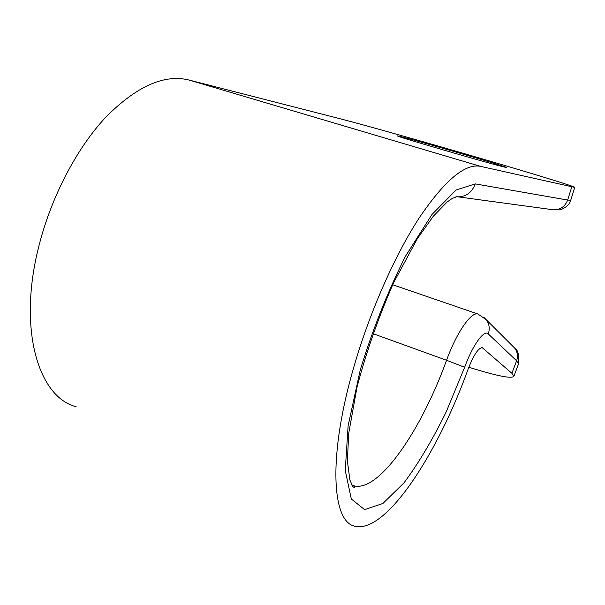 <?xml version="1.0" encoding="UTF-8"?>
<svg xmlns="http://www.w3.org/2000/svg" width="605" height="605" viewBox="0 0 605 605"><rect width="100%" height="100%" fill="white"/><g stroke="black" fill="none" stroke-linecap="round" stroke-linejoin="round"><path stroke-width="0.91" d="M401.047 136.669L397.5 135.891C390.671 134.802 490.489 163.932 504.472 167.086L506.544 167.494C510.083 167.638 419.825 141.29 401.047 136.669M76.124 406.749C38.38 397.152 17.704 329.286 38.69 246.863C51.009 197.238 76.699 148.248 105.754 117.226C136.405 86.379 164.084 73.961 188.79 79.973L340.607 118.89C365.685 125.311 431.199 143.861 487.017 160.257C536.121 174.663 576.497 187.058 574.75 187.399L570.757 200.164M468.83 367.227C497.076 376.06 512.11 379.048 513.932 376.181L511.898 373.315L482.253 347.671C478.328 347.973 473.632 355.082 468.172 368.99C437.657 453.795 386.489 532.808 355.627 526.327C331.653 523.446 327.524 456.064 354.409 365.095C370.358 310.448 395.367 254.304 419.666 217.203C444.985 180.139 465.268 163.191 480.514 166.36L574.75 187.399M188.79 79.973L480.514 166.36M372.884 333.612L446.558 360.27C456.563 332.599 471.25 311.499 477.912 314.018L478.411 314.184M351.845 485.051L354.311 485.898C379.403 491.941 421.541 429.648 446.558 360.27L464.648 367.273L446.377 411.498C432.772 439.366 418.637 463.158 403.974 482.866L382.927 503.451L364.603 509.66L351.293 498.966L345.251 470.44L348.117 425.791L360.27 369.912C372.733 329.324 387.82 291.413 405.531 256.165L431.978 214.48L456.109 189.978L475.25 183.89L567.664 200.043L571.77 186.885M481.777 347.618L482.903 348.019M511.898 373.315L516.602 360.784L488.25 333.907C484.197 329.211 472.573 345.236 464.648 367.273M567.664 200.043L570.712 200.3C568.972 207.432 558.823 210.563 559.406 209.822L552.796 209.716C559.98 210.116 564.941 206.895 567.664 200.043M518.364 364.376L518.545 363.885L516.602 360.784C518.167 356.163 517.532 351.936 514.689 348.087L512.556 345.954M455.928 196.791L456.14 196.822C465.381 197.321 471.756 193.01 475.25 183.89M483.939 317.398L486.178 319.659C489.339 323.955 490.027 328.704 488.25 333.907M351.732 484.832L354.311 485.898L354.954 488.076L352.76 486.549L349.894 479.992L347.391 461.04L348.699 433.467L357.01 387.177C366.01 352.904 378.185 318.139 393.515 282.898L417.306 238.748L433.271 216.28L447.034 202.093L452.177 198.463L456.813 196.685L552.796 209.716M392.66 284.736L477.912 314.018L486.178 319.659L514.689 348.087C518.069 350.038 519.355 355.309 518.545 363.885L513.932 376.181"/></g></svg>
